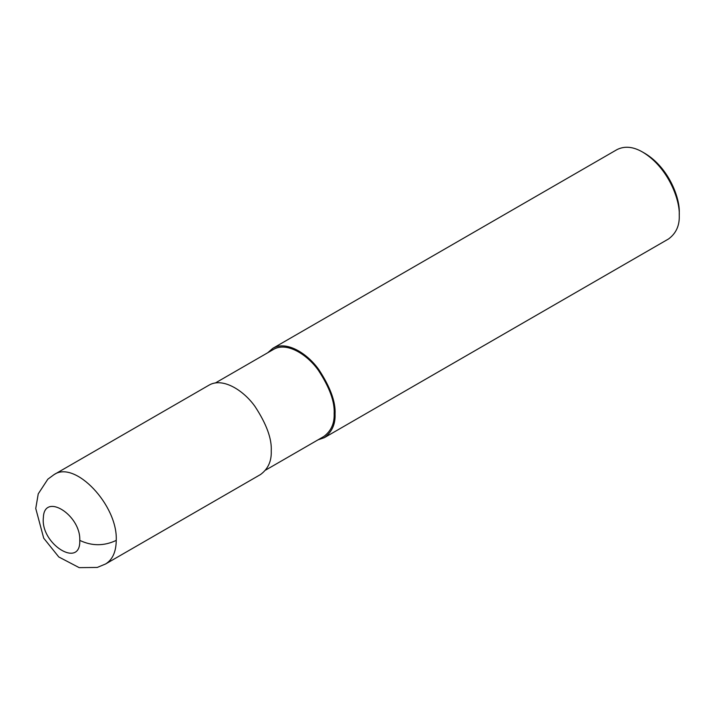 <?xml version="1.0" encoding="UTF-8"?>
<svg xmlns="http://www.w3.org/2000/svg" width="715" height="715" viewBox="0 0 715 715"><rect width="100%" height="100%" fill="white"/><g stroke="black" fill="none" stroke-linecap="round" stroke-linejoin="round"><path stroke-width="1.07" d="M105.579 563.983L260.555 474.51C268.107 468.933 271.664 461.059 271.244 450.897C271.923 438.831 266.525 424.049 255.041 406.531C243.609 390.31 222.606 377.082 208.986 385.171L53.983 474.662L47.834 479.193L38.244 493.85L35.75 508.481L43.704 538.172L58.782 556.967L79.186 567.639L97.24 567.442L105.579 563.983C112.541 559.702 116.098 551.837 116.241 540.388C117.93 505.308 74.887 459.87 54 474.653M265.64 470.086L323.734 436.543C331.09 431.1 334.566 423.432 334.155 413.52C334.817 401.759 329.552 387.342 318.354 370.272C307.209 354.452 286.733 341.547 273.452 349.447L215.358 382.981M318.005 439.85L324.378 437.66C331.93 432.083 335.487 424.209 335.067 414.048C335.746 401.991 330.348 387.199 318.863 369.682C307.432 353.46 286.429 340.233 272.808 348.33L267.723 352.754M324.378 437.66L668.57 238.944C676.113 233.367 679.67 225.493 679.25 215.331C680.117 200.388 668.543 167.739 642.776 152.17C633.293 146.62 624.696 145.762 616.991 149.614L272.808 348.33M642.776 152.17L645.064 153.484C669.213 168.079 680.063 198.69 679.25 212.704L679.25 215.331M116.241 540.388C104.086 546.153 91.931 546.153 79.776 540.388C80.929 515.032 44.142 491.974 43.374 517.571C40.21 543.892 80.858 569.337 79.776 540.388"/></g></svg>
